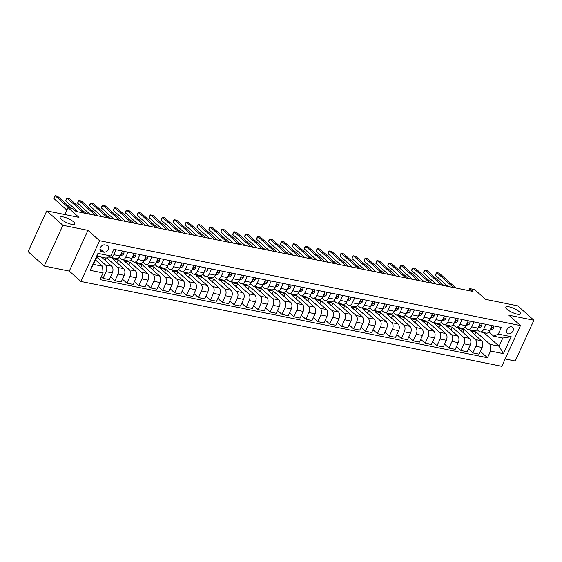 <?xml version="1.0" encoding="UTF-8"?>
<svg xmlns="http://www.w3.org/2000/svg" width="562" height="562" viewBox="0 0 562 562"><rect width="100%" height="100%" fill="white"/><g stroke="black" fill="none" stroke-linecap="round" stroke-linejoin="round"><path stroke-width="0.84" d="M507.072 309.262A8.051 2.164 -155.4 0 1 505.863 307.147A8.051 2.164 -155.4 0 1 511.455 307.477A8.051 2.164 -155.4 0 1 519.288 311.727A8.051 2.164 -155.4 0 1 520.503 313.849A8.051 2.164 -155.4 0 1 514.911 313.512A8.051 2.164 -155.4 0 1 507.072 309.262M61.37 219.412A8.051 2.164 -155.4 0 1 60.155 217.297A8.051 2.164 -155.4 0 1 65.754 217.627A8.051 2.164 -155.4 0 1 73.587 221.878A8.051 2.164 -155.4 0 1 74.795 223.999A8.051 2.164 -155.4 0 1 69.203 223.662A8.051 2.164 -155.4 0 1 61.37 219.412M511.575 326.775A4.025 2.922 131.7 0 0 507.289 328.995A4.025 2.922 131.7 0 0 507.282 333.308A4.025 2.922 131.7 0 0 508.343 333.828A4.025 2.922 131.7 0 0 512.628 331.608A4.025 2.922 131.7 0 0 512.642 327.295A4.025 2.922 131.7 0 0 511.575 326.775M505.175 358.97L515.242 361.001L533.9 320.242L517.757 305.847L485.547 299.349L474.567 289.556L469.797 288.601L468.863 290.638M80.921 281.471L501.81 366.319L520.468 325.56L99.579 240.712L80.921 281.471L69.295 271.102L87.953 230.35L62.902 225.299L44.243 266.051L69.295 271.102M44.243 266.051L28.1 251.657L46.758 210.898L78.968 217.389L67.995 207.596L64.82 214.536M62.902 225.299L46.758 210.898M67.995 207.596L72.765 208.558L75.996 211.438L473.028 291.481L469.797 288.601M101.729 251.734L103.822 252.155A3.899 2.831 131.7 0 0 107.974 250.013A3.899 2.831 131.7 0 0 107.988 245.833A3.899 2.831 131.7 0 0 106.956 245.327L104.855 244.906A3.899 2.831 131.7 0 0 100.703 247.055A3.899 2.831 131.7 0 0 100.696 251.228A3.899 2.831 131.7 0 0 101.729 251.734L100.078 250.266M103.071 272.942L90.18 270.343L97.95 253.378L110.833 255.977L106.232 258.077L97.17 256.251L93.433 264.407L102.502 266.233L103.071 272.942L100.015 279.609L487.5 357.72L480.348 351.341M483.91 332.662L499.056 346.171L502.786 338.022L493.724 336.195L498.318 334.088L501.374 327.428L113.882 249.31L110.833 255.977M498.318 334.088L511.202 336.687L503.44 353.653L490.556 351.053L487.5 357.72M87.953 230.35L99.579 240.712M533.9 320.242L508.849 315.191L520.468 325.56M493.724 336.195L488.975 331.959M485.947 324.316L483.678 329.269A5.03 3.182 101.4 0 1 480.103 331.896A5.03 3.182 101.4 0 1 479.077 331.369L477.047 329.557M474.019 321.914L471.75 326.859A5.03 3.182 101.4 0 1 468.174 329.494A5.03 3.182 101.4 0 1 467.148 328.967L465.111 327.147M462.083 319.504L459.821 324.457A5.03 3.182 101.4 0 1 456.239 327.084A5.03 3.182 101.4 0 1 455.22 326.557L453.183 324.745M450.155 317.101L447.886 322.054A5.03 3.182 101.4 0 1 444.31 324.681A5.03 3.182 101.4 0 1 443.292 324.155L441.254 322.342M438.227 314.699L435.957 319.645A5.03 3.182 101.4 0 1 432.382 322.279A5.03 3.182 101.4 0 1 431.356 321.752L429.326 319.933M426.298 312.289L424.029 317.242A5.03 3.182 101.4 0 1 420.453 319.869A5.03 3.182 101.4 0 1 419.428 319.342L417.397 317.53M414.363 309.887L412.101 314.839A5.03 3.182 101.4 0 1 408.525 317.467A5.03 3.182 101.4 0 1 407.499 316.94L405.462 315.127M402.434 307.484L400.172 312.43A5.03 3.182 101.4 0 1 396.589 315.064A5.03 3.182 101.4 0 1 395.571 314.537L393.533 312.718M390.506 305.075L388.237 310.027A5.03 3.182 101.4 0 1 384.661 312.655A5.03 3.182 101.4 0 1 383.642 312.128L381.605 310.315M378.577 302.672L376.308 307.625A5.03 3.182 101.4 0 1 372.732 310.252A5.03 3.182 101.4 0 1 371.707 309.725L369.677 307.913M366.649 300.27L364.38 305.215A5.03 3.182 101.4 0 1 360.804 307.843A5.03 3.182 101.4 0 1 359.778 307.323L357.741 305.503M354.713 297.86L352.451 302.813A5.03 3.182 101.4 0 1 348.869 305.44A5.03 3.182 101.4 0 1 347.85 304.913L345.813 303.101M342.785 295.457L340.516 300.41A5.03 3.182 101.4 0 1 336.94 303.037A5.03 3.182 101.4 0 1 335.921 302.511L333.884 300.698M330.856 293.055L328.587 298A5.03 3.182 101.4 0 1 325.012 300.628A5.03 3.182 101.4 0 1 323.986 300.108L321.956 298.289M318.928 290.645L316.659 295.598A5.03 3.182 101.4 0 1 313.083 298.225A5.03 3.182 101.4 0 1 312.058 297.698L310.027 295.886M306.993 288.243L304.73 293.195A5.03 3.182 101.4 0 1 301.155 295.823A5.03 3.182 101.4 0 1 300.129 295.296L298.092 293.483M295.064 285.84L292.802 290.786A5.03 3.182 101.4 0 1 289.219 293.413A5.03 3.182 101.4 0 1 288.201 292.893L286.163 291.074M283.136 283.431L280.867 288.383A5.03 3.182 101.4 0 1 277.291 291.011A5.03 3.182 101.4 0 1 276.272 290.484L274.235 288.671M271.207 281.028L268.938 285.981A5.03 3.182 101.4 0 1 265.362 288.608A5.03 3.182 101.4 0 1 264.337 288.081L262.306 286.269M259.279 278.626L257.01 283.571A5.03 3.182 101.4 0 1 253.434 286.198A5.03 3.182 101.4 0 1 252.408 285.672L250.371 283.859M247.343 276.216L245.081 281.169A5.03 3.182 101.4 0 1 241.498 283.796A5.03 3.182 101.4 0 1 240.48 283.269L238.443 281.457M235.415 273.813L233.146 278.766A5.03 3.182 101.4 0 1 229.57 281.393A5.03 3.182 101.4 0 1 228.551 280.867L226.514 279.047M223.486 271.411L221.217 276.356A5.03 3.182 101.4 0 1 217.642 278.984A5.03 3.182 101.4 0 1 216.616 278.457L214.586 276.644M211.558 269.001L209.289 273.954A5.03 3.182 101.4 0 1 205.713 276.581A5.03 3.182 101.4 0 1 204.687 276.054L202.657 274.242M199.622 266.599L197.36 271.551A5.03 3.182 101.4 0 1 193.785 274.179A5.03 3.182 101.4 0 1 192.759 273.652L190.722 271.832M187.694 264.196L185.432 269.142A5.03 3.182 101.4 0 1 181.849 271.769A5.03 3.182 101.4 0 1 180.831 271.242L178.793 269.43M175.766 261.787L173.496 266.739A5.03 3.182 101.4 0 1 169.921 269.367A5.03 3.182 101.4 0 1 168.895 268.84L166.865 267.027M163.837 259.384L161.568 264.33A5.03 3.182 101.4 0 1 157.992 266.964A5.03 3.182 101.4 0 1 156.967 266.437L154.936 264.618M151.909 256.975L149.64 261.927A5.03 3.182 101.4 0 1 146.064 264.554A5.03 3.182 101.4 0 1 145.038 264.028L143.001 262.215M139.973 254.572L137.711 259.525A5.03 3.182 101.4 0 1 134.128 262.152A5.03 3.182 101.4 0 1 133.11 261.625L131.072 259.813M128.045 252.169L125.776 257.115A5.03 3.182 101.4 0 1 122.2 259.749A5.03 3.182 101.4 0 1 121.181 259.223L119.144 257.403M116.116 249.76L113.847 254.712A5.03 3.182 101.4 0 1 110.271 257.34A5.03 3.182 101.4 0 1 109.246 256.813L109.161 256.743M95.47 259.96L102.502 266.233M96.755 257.15L105.515 264.969A5.03 3.182 101.4 0 1 106.085 271.678L103.029 278.345L101.3 276.799M101.532 257.136L111.719 266.219A5.03 3.182 101.4 0 1 112.288 272.928L109.232 279.595L103.029 278.345M106.759 257.839L117.444 267.372A5.03 3.182 101.4 0 1 118.013 274.08L114.964 280.747L110.517 276.785M116.917 262.623L118.203 259.813L112.477 258.661L123.647 268.622A5.03 3.182 101.4 0 1 124.216 275.331L121.167 281.998L114.964 280.747M118.203 259.813L129.379 269.774A5.03 3.182 101.4 0 1 129.941 276.49L126.893 283.15L122.453 279.188M128.853 265.025L130.138 262.215L124.406 261.063L135.583 271.024A5.03 3.182 101.4 0 1 136.145 277.74L133.096 284.4L126.893 283.15M130.138 262.215L141.308 272.184A5.03 3.182 101.4 0 1 141.87 278.892L138.821 285.559L134.381 281.597M140.781 267.428L142.067 264.625L136.341 263.466L147.511 273.434A5.03 3.182 101.4 0 1 148.073 280.143L145.024 286.81L138.821 285.559M142.067 264.625L153.236 274.586A5.03 3.182 101.4 0 1 153.805 281.295L150.749 287.962L146.31 284M152.709 269.837L153.995 267.027L148.27 265.875L159.439 275.837A5.03 3.182 101.4 0 1 160.008 282.546L156.953 289.212L150.749 287.962M153.995 267.027L165.165 276.989A5.03 3.182 101.4 0 1 165.734 283.705L162.678 290.364L158.238 286.402M164.638 272.24L165.923 269.43L160.198 268.278L171.368 278.239A5.03 3.182 101.4 0 1 171.937 284.955L168.881 291.615L162.678 290.364M165.923 269.43L177.093 279.398A5.03 3.182 101.4 0 1 177.662 286.107L174.613 292.774L170.167 288.812M176.573 274.642L177.859 271.839L172.127 270.68L183.303 280.649A5.03 3.182 101.4 0 1 183.865 287.358L180.816 294.024L174.613 292.774M177.859 271.839L189.029 281.801A5.03 3.182 101.4 0 1 189.591 288.51L186.542 295.176L182.102 291.214M188.502 277.052L189.787 274.242L184.062 273.09L195.232 283.051A5.03 3.182 101.4 0 1 195.794 289.76L192.745 296.427L186.542 295.176M189.787 274.242L200.957 284.203A5.03 3.182 101.4 0 1 201.519 290.919L198.47 297.579L194.03 293.617M200.43 279.454L201.716 276.644L195.99 275.492L207.16 285.454A5.03 3.182 101.4 0 1 207.722 292.17L204.673 298.829L198.47 297.579M201.716 276.644L212.886 286.613A5.03 3.182 101.4 0 1 213.455 293.322L210.399 299.989L205.959 296.026M212.359 281.857L213.644 279.054L207.919 277.895L219.089 287.863A5.03 3.182 101.4 0 1 219.658 294.572L216.602 301.239L210.399 299.989M213.644 279.054L224.814 289.016A5.03 3.182 101.4 0 1 225.383 295.724L222.334 302.391L217.887 298.429M224.287 284.267L225.573 281.457L219.847 280.305L231.017 290.266A5.03 3.182 101.4 0 1 231.586 296.975L228.537 303.642L222.334 302.391M225.573 281.457L236.75 291.425A5.03 3.182 101.4 0 1 237.312 298.134L234.263 304.794L229.823 300.832M236.223 286.669L237.508 283.859L231.776 282.707L242.953 292.676A5.03 3.182 101.4 0 1 243.515 299.384L240.466 306.044L234.263 304.794M237.508 283.859L248.678 293.828A5.03 3.182 101.4 0 1 249.24 300.537L246.191 307.203L241.751 303.241M248.151 289.072L249.437 286.269L243.711 285.11L254.881 295.078A5.03 3.182 101.4 0 1 255.443 301.787L252.394 308.454L246.191 307.203M249.437 286.269L260.606 296.23A5.03 3.182 101.4 0 1 261.175 302.939L258.12 309.606L253.68 305.644M260.08 291.481L261.365 288.671L255.64 287.519L266.81 297.481A5.03 3.182 101.4 0 1 267.379 304.19L264.323 310.856L258.12 309.606M261.365 288.671L272.535 298.64A5.03 3.182 101.4 0 1 273.104 305.349L270.048 312.008L265.608 308.046M272.008 293.884L273.294 291.074L267.568 289.922L278.738 299.89A5.03 3.182 101.4 0 1 279.307 306.599L276.258 313.259L270.048 312.008M273.294 291.074L284.463 301.042A5.03 3.182 101.4 0 1 285.032 307.751L281.983 314.418L277.537 310.456M283.943 296.286L285.229 293.483L279.497 292.324L290.673 302.293A5.03 3.182 101.4 0 1 291.235 309.002L288.187 315.668L281.983 314.418M285.229 293.483L296.399 303.445A5.03 3.182 101.4 0 1 296.961 310.154L293.912 316.82L289.472 312.858M295.872 298.696L297.158 295.886L291.432 294.734L302.602 304.695A5.03 3.182 101.4 0 1 303.164 311.404L300.115 318.071L293.912 316.82M297.158 295.886L308.327 305.854A5.03 3.182 101.4 0 1 308.889 312.563L305.84 319.223L301.401 315.261M307.8 301.099L309.086 298.289L303.361 297.136L314.53 307.105A5.03 3.182 101.4 0 1 315.099 313.814L312.043 320.473L305.84 319.223M309.086 298.289L320.256 308.257A5.03 3.182 101.4 0 1 320.825 314.966L317.769 321.633L313.329 317.671M319.729 303.501L321.014 300.698L315.289 299.546L326.459 309.507A5.03 3.182 101.4 0 1 327.028 316.216L323.972 322.883L317.769 321.633M321.014 300.698L332.184 310.66A5.03 3.182 101.4 0 1 332.753 317.368L329.704 324.035L325.257 320.073M331.657 305.911L332.943 303.101L327.217 301.949L338.387 311.91A5.03 3.182 101.4 0 1 338.956 318.619L335.907 325.286L329.704 324.035M332.943 303.101L344.12 313.069A5.03 3.182 101.4 0 1 344.682 319.778L341.633 326.438L337.193 322.483M343.593 308.313L344.878 305.51L339.146 304.351L350.323 314.32A5.03 3.182 101.4 0 1 350.885 321.028L347.836 327.688L341.633 326.438M344.878 305.51L356.048 315.472A5.03 3.182 101.4 0 1 356.61 322.181L353.561 328.847L349.121 324.885M355.521 310.716L356.807 307.913L351.081 306.761L362.251 316.722A5.03 3.182 101.4 0 1 362.813 323.431L359.764 330.098L353.561 328.847M356.807 307.913L367.977 317.874A5.03 3.182 101.4 0 1 368.546 324.583L365.49 331.25L361.05 327.288M367.45 313.125L368.735 310.315L363.01 309.163L374.18 319.125A5.03 3.182 101.4 0 1 374.749 325.834L371.693 332.5L365.49 331.25M368.735 310.315L379.905 320.284A5.03 3.182 101.4 0 1 380.474 326.993L377.418 333.652L372.978 329.697M379.378 315.528L380.664 312.725L374.938 311.566L386.108 321.534A5.03 3.182 101.4 0 1 386.677 328.243L383.628 334.91L377.418 333.652M380.664 312.725L391.833 322.686A5.03 3.182 101.4 0 1 392.402 329.395L389.354 336.062L384.907 332.1M391.314 317.937L392.599 315.127L386.867 313.975L398.044 323.937A5.03 3.182 101.4 0 1 398.606 330.646L395.557 337.312L389.354 336.062M392.599 315.127L403.769 325.089A5.03 3.182 101.4 0 1 404.331 331.805L401.282 338.464L396.842 334.502M403.242 320.34L404.528 317.53L398.802 316.378L409.972 326.339A5.03 3.182 101.4 0 1 410.534 333.055L407.485 339.715L401.282 338.464M404.528 317.53L415.697 327.498A5.03 3.182 101.4 0 1 416.259 334.207L413.211 340.874L408.771 336.912M415.17 322.743L416.456 319.94L410.731 318.78L421.9 328.749A5.03 3.182 101.4 0 1 422.469 335.458L419.414 342.125L413.211 340.874M416.456 319.94L427.626 329.901A5.03 3.182 101.4 0 1 428.195 336.61L425.139 343.277L420.699 339.315M427.099 325.152L428.385 322.342L422.659 321.19L433.829 331.151A5.03 3.182 101.4 0 1 434.398 337.86L431.342 344.527L425.139 343.277M428.385 322.342L439.554 332.304A5.03 3.182 101.4 0 1 440.123 339.019L437.074 345.679L432.628 341.717M439.027 327.555L440.313 324.745L434.588 323.593L445.757 333.554A5.03 3.182 101.4 0 1 446.326 340.27L443.278 346.93L437.074 345.679M440.313 324.745L451.49 334.713A5.03 3.182 101.4 0 1 452.052 341.422L449.003 348.089L444.563 344.127M450.963 329.957L452.248 327.154L446.523 325.995L457.693 335.964A5.03 3.182 101.4 0 1 458.255 342.672L455.206 349.339L449.003 348.089M452.248 327.154L463.418 337.116A5.03 3.182 101.4 0 1 463.98 343.825L460.931 350.491L456.492 346.529M462.891 332.367L464.177 329.557L458.452 328.405L469.621 338.366A5.03 3.182 101.4 0 1 470.183 345.075L467.134 351.742L460.931 350.491M464.177 329.557L475.347 339.518A5.03 3.182 101.4 0 1 475.916 346.234L472.86 352.894L468.42 348.932M474.82 334.769L476.105 331.959L470.38 330.807L481.55 340.769A5.03 3.182 101.4 0 1 482.119 347.485L479.063 354.144L472.86 352.894M476.105 331.959L489.987 344.344L499.056 346.171L503.44 353.653M122.319 251.01L120.05 255.963A5.03 3.182 101.4 0 1 116.475 258.59L110.271 257.34M104.989 260.213L105.993 258.028M134.248 253.42L131.986 258.365A5.03 3.182 101.4 0 1 128.403 261L122.2 259.749M146.176 255.822L143.914 260.775A5.03 3.182 101.4 0 1 140.338 263.402L134.128 262.152M158.112 258.225L155.843 263.178A5.03 3.182 101.4 0 1 152.267 265.805L146.064 264.554M170.04 260.635L167.771 265.58A5.03 3.182 101.4 0 1 164.195 268.214L157.992 266.964M181.969 263.037L179.7 267.99A5.03 3.182 101.4 0 1 176.124 270.617L169.921 269.367M193.897 265.447L191.635 270.392A5.03 3.182 101.4 0 1 188.052 273.02L181.849 271.769M205.825 267.849L203.563 272.802A5.03 3.182 101.4 0 1 199.988 275.429L193.785 274.179M217.761 270.252L215.492 275.204A5.03 3.182 101.4 0 1 211.916 277.832L205.713 276.581M229.689 272.661L227.42 277.607A5.03 3.182 101.4 0 1 223.845 280.234L217.642 278.984M241.618 275.064L239.356 280.017A5.03 3.182 101.4 0 1 235.773 282.644L229.57 281.393M253.546 277.466L251.284 282.419A5.03 3.182 101.4 0 1 247.709 285.046L241.498 283.796M265.482 279.876L263.213 284.822A5.03 3.182 101.4 0 1 259.637 287.449L253.434 286.198M277.41 282.279L275.141 287.231A5.03 3.182 101.4 0 1 271.565 289.859L265.362 288.608M289.339 284.681L287.07 289.634A5.03 3.182 101.4 0 1 283.494 292.261L277.291 291.011M301.267 287.091L299.005 292.036A5.03 3.182 101.4 0 1 295.422 294.664L289.219 293.413M313.196 289.493L310.934 294.446A5.03 3.182 101.4 0 1 307.358 297.073L301.155 295.823M325.131 291.896L322.862 296.848A5.03 3.182 101.4 0 1 319.286 299.476L313.083 298.225M337.06 294.305L334.79 299.251A5.03 3.182 101.4 0 1 331.215 301.878L325.012 300.628M348.988 296.708L346.726 301.661A5.03 3.182 101.4 0 1 343.143 304.288L336.94 303.037M360.916 299.11L358.654 304.063A5.03 3.182 101.4 0 1 355.079 306.69L348.869 305.44M372.852 301.52L370.583 306.466A5.03 3.182 101.4 0 1 367.007 309.093L360.804 307.843M384.78 303.923L382.511 308.875A5.03 3.182 101.4 0 1 378.936 311.503L372.732 310.252M396.709 306.325L394.44 311.278A5.03 3.182 101.4 0 1 390.864 313.905L384.661 312.655M408.637 308.735L406.375 313.68A5.03 3.182 101.4 0 1 402.792 316.315L396.589 315.064M420.566 311.137L418.304 316.09A5.03 3.182 101.4 0 1 414.728 318.717L408.525 317.467M432.501 313.54L430.232 318.492A5.03 3.182 101.4 0 1 426.656 321.12L420.453 319.869M444.43 315.949L442.161 320.895A5.03 3.182 101.4 0 1 438.585 323.529L432.382 322.279M456.358 318.352L454.096 323.305A5.03 3.182 101.4 0 1 450.513 325.932L444.31 324.681M468.287 320.754L466.024 325.707A5.03 3.182 101.4 0 1 462.449 328.334L456.239 327.084M480.222 323.164L477.953 328.11A5.03 3.182 101.4 0 1 474.377 330.744L468.174 329.494M490.556 351.053L489.987 344.344M492.15 325.567L489.881 330.519A5.03 3.182 101.4 0 1 486.306 333.147L480.103 331.896M97.17 256.251L97.95 253.378M93.433 264.407L90.18 270.343M511.202 336.687L502.786 338.022M68.536 207.708L55.055 195.681L57.436 196.159L70.917 208.186M66.857 210.09L53.79 198.435L55.055 195.681L54.043 197.002L53.79 198.435M123.977 251.347L123.928 253.469A3.33 2.107 101.4 0 1 122.059 255.162L120.296 255.429M83.696 212.991L66.983 198.084L69.365 198.569L86.077 213.476M120.633 254.691A3.33 2.107 -78.6 0 0 121.659 253.855L121.343 253.139M78.076 211.86L65.719 200.838L66.983 198.084L66.478 198.309L65.719 200.838M135.906 253.75L135.856 255.872A3.33 2.107 101.4 0 1 133.995 257.572L132.225 257.839M95.624 215.401L78.912 200.493L81.3 200.971L98.006 215.878M132.562 257.094A3.33 2.107 -78.6 0 0 133.587 256.265L133.278 255.541M90.004 214.263L77.654 203.247L78.912 200.493L77.907 201.814L77.654 203.247M147.834 256.16L147.785 258.281A3.33 2.107 101.4 0 1 145.923 259.974L144.153 260.241M107.553 217.803L90.84 202.896L93.229 203.374L109.941 218.281M144.497 259.503A3.33 2.107 -78.6 0 0 145.516 258.668L145.207 257.951M101.933 216.672L89.583 205.65L90.84 202.896L89.836 204.217L89.583 205.65M159.763 258.562L159.713 260.684A3.33 2.107 101.4 0 1 157.852 262.384L156.088 262.644M119.481 220.206L102.769 205.299L105.157 205.783L121.87 220.69M156.426 261.906A3.33 2.107 -78.6 0 0 157.444 261.07L157.135 260.354M113.868 219.075L101.511 208.052L102.769 205.299L101.764 206.626L101.511 208.052M171.698 260.965L171.649 263.086A3.33 2.107 101.4 0 1 169.78 264.786L168.017 265.053M131.417 222.615L114.704 207.708L117.086 208.186L133.798 223.093M168.354 264.309A3.33 2.107 -78.6 0 0 169.373 263.48L169.064 262.756M125.797 221.477L113.44 210.462L114.704 207.708L114.198 207.926L113.44 210.462M183.626 263.374L183.577 265.496A3.33 2.107 101.4 0 1 181.716 267.189L179.945 267.456M143.345 225.018L126.633 210.111L129.021 210.588L145.727 225.495M180.283 266.718A3.33 2.107 -78.6 0 0 181.308 265.882L180.999 265.166M137.725 223.887L125.368 212.865L126.633 210.111L126.127 210.336L125.368 212.865M195.555 265.777L195.506 267.898A3.33 2.107 101.4 0 1 193.644 269.598L191.874 269.858M155.274 227.42L138.561 212.513L140.95 212.998L157.662 227.905M192.218 269.121A3.33 2.107 -78.6 0 0 193.237 268.285L192.928 267.568M149.654 226.289L137.304 215.267L138.561 212.513L137.557 213.841L137.304 215.267M207.483 268.179L207.434 270.301A3.33 2.107 101.4 0 1 205.573 272.001L203.809 272.268M167.202 229.83L150.49 214.923L152.878 215.401L169.591 230.308M204.147 271.523A3.33 2.107 -78.6 0 0 205.165 270.694L204.856 269.971M161.582 228.692L149.232 217.677L150.49 214.923L149.485 216.244L149.232 217.677M219.412 270.589L219.37 272.711A3.33 2.107 101.4 0 1 217.501 274.404L215.738 274.67M179.13 232.232L162.425 217.325L164.806 217.81L181.519 232.71M216.075 273.933A3.33 2.107 -78.6 0 0 217.094 273.097L216.784 272.38M173.518 231.101L161.161 220.079L162.425 217.325L161.413 218.646L161.161 220.079M231.347 272.992L231.298 275.113A3.33 2.107 101.4 0 1 229.429 276.813L227.666 277.073M191.066 234.635L174.353 219.728L176.735 220.213L193.447 235.12M228.003 276.335A3.33 2.107 -78.6 0 0 229.029 275.506L228.713 274.783M185.446 233.504L173.089 222.482L174.353 219.728L173.848 219.953L173.089 222.482M243.276 275.394L243.227 277.516A3.33 2.107 101.4 0 1 241.365 279.216L239.595 279.483M202.994 237.045L186.282 222.138L188.67 222.615L205.376 237.522M239.939 278.738A3.33 2.107 -78.6 0 0 240.958 277.909L240.648 277.185M197.374 235.907L185.024 224.891L186.282 222.138L185.277 223.458L185.024 224.891M255.204 277.804L255.155 279.925A3.33 2.107 101.4 0 1 253.293 281.618L251.523 281.885M214.923 239.447L198.21 224.54L200.599 225.025L217.311 239.925M251.867 281.148A3.33 2.107 -78.6 0 0 252.886 280.312L252.577 279.595M209.303 238.316L196.953 227.294L198.21 224.54L197.206 225.861L196.953 227.294M267.133 280.206L267.083 282.328A3.33 2.107 101.4 0 1 265.222 284.028L263.459 284.288M226.851 241.85L210.139 226.943L212.527 227.427L229.24 242.334M263.796 283.55A3.33 2.107 -78.6 0 0 264.814 282.721L264.505 281.998M221.238 240.719L208.881 229.696L210.139 226.943L209.134 228.27L208.881 229.696M279.068 282.609L279.019 284.73A3.33 2.107 101.4 0 1 277.15 286.43L275.387 286.697M238.787 244.259L222.074 229.352L224.456 229.83L241.168 244.737M275.724 285.953A3.33 2.107 -78.6 0 0 276.743 285.124L276.434 284.4M233.167 243.121L220.81 232.106L222.074 229.352L221.569 229.57L220.81 232.106M290.997 285.018L290.947 287.14A3.33 2.107 101.4 0 1 289.086 288.833L287.315 289.1M250.715 246.662L234.003 231.755L236.391 232.239L253.097 247.14M287.653 288.362A3.33 2.107 -78.6 0 0 288.678 287.526L288.369 286.81M245.095 245.531L232.738 234.509L234.003 231.755L233.497 231.98L232.738 234.509M302.925 287.421L302.876 289.542A3.33 2.107 101.4 0 1 301.014 291.242L299.244 291.502M262.644 249.064L245.931 234.157L248.32 234.642L265.032 249.549M299.588 290.765A3.33 2.107 -78.6 0 0 300.607 289.936L300.298 289.212M257.024 247.933L244.674 236.911L245.931 234.157L244.927 235.485L244.674 236.911M314.853 289.83L314.804 291.945A3.33 2.107 101.4 0 1 312.943 293.645L311.179 293.912M274.572 251.474L257.86 236.567L260.248 237.045L276.961 251.952M311.517 293.167A3.33 2.107 -78.6 0 0 312.535 292.338L312.226 291.615M268.952 250.343L256.602 239.321L257.86 236.567L256.855 237.888L256.602 239.321M326.782 292.233L326.74 294.355A3.33 2.107 101.4 0 1 324.871 296.048L323.108 296.315M286.501 253.876L269.795 238.969L272.177 239.454L288.889 254.361M323.445 295.577A3.33 2.107 -78.6 0 0 324.464 294.741L324.155 294.024M280.888 252.745L268.531 241.723L269.795 238.969L269.289 239.194L268.531 241.723M338.717 294.636L338.668 296.757A3.33 2.107 101.4 0 1 336.8 298.457L335.036 298.717M298.436 256.279L281.724 241.379L284.105 241.857L300.818 256.764M335.373 297.979A3.33 2.107 -78.6 0 0 336.399 297.15L336.083 296.427M292.816 255.148L280.459 244.133L281.724 241.379L281.218 241.597L280.459 244.133M350.646 297.045L350.597 299.16A3.33 2.107 101.4 0 1 348.735 300.86L346.965 301.127M310.365 258.689L293.652 243.782L296.041 244.259L312.746 259.166M347.309 300.382A3.33 2.107 -78.6 0 0 348.328 299.553L348.019 298.829M304.745 257.558L292.395 246.535L293.652 243.782L292.647 245.102L292.395 246.535M362.574 299.448L362.525 301.569A3.33 2.107 101.4 0 1 360.663 303.262L358.893 303.529M322.293 261.091L305.58 246.184L307.969 246.669L324.681 261.576M359.237 302.792A3.33 2.107 -78.6 0 0 360.256 301.956L359.947 301.239M316.673 259.96L304.323 248.938L305.58 246.184L304.576 247.512L304.323 248.938M374.503 301.85L374.454 303.972A3.33 2.107 101.4 0 1 372.592 305.672L370.829 305.932M334.221 263.494L317.509 248.594L319.897 249.071L336.61 263.978M371.166 305.194A3.33 2.107 -78.6 0 0 372.184 304.365L371.875 303.642M328.608 262.363L316.251 251.347L317.509 248.594L316.504 249.914L316.251 251.347M386.438 304.26L386.389 306.381A3.33 2.107 101.4 0 1 384.52 308.074L382.757 308.341M346.157 265.903L329.444 250.996L331.826 251.474L348.538 266.381M383.094 307.597A3.33 2.107 -78.6 0 0 384.113 306.768L383.804 306.051M340.537 264.772L328.18 253.75L329.444 250.996L328.939 251.214L328.18 253.75M398.367 306.662L398.317 308.784A3.33 2.107 101.4 0 1 396.456 310.477L394.686 310.744M358.085 268.306L341.373 253.399L343.761 253.883L360.467 268.791M395.023 310.006A3.33 2.107 -78.6 0 0 396.048 309.17L395.739 308.454M352.465 267.175L340.108 256.153L341.373 253.399L340.867 253.624L340.108 256.153M410.295 309.065L410.246 311.186A3.33 2.107 101.4 0 1 408.384 312.886L406.614 313.153M370.014 270.708L353.301 255.808L355.69 256.286L372.402 271.193M406.958 312.409A3.33 2.107 -78.6 0 0 407.977 311.58L407.668 310.856M364.394 269.577L352.044 258.562L353.301 255.808L352.297 257.129L352.044 258.562M422.224 311.474L422.174 313.596A3.33 2.107 101.4 0 1 420.313 315.289L418.549 315.556M381.942 273.118L365.23 258.211L367.618 258.689L384.331 273.596M418.887 314.811A3.33 2.107 -78.6 0 0 419.905 313.982L419.596 313.266M376.322 271.987L363.972 260.965L365.23 258.211L364.225 259.532L363.972 260.965M434.152 313.877L434.11 315.999A3.33 2.107 101.4 0 1 432.241 317.692L430.478 317.959M393.871 275.52L377.165 260.613L379.547 261.098L396.259 276.005M430.815 317.221A3.33 2.107 -78.6 0 0 431.834 316.385L431.525 315.668M388.258 274.389L375.901 263.367L377.165 260.613L376.659 260.838L375.901 263.367M446.088 316.28L446.038 318.401A3.33 2.107 101.4 0 1 444.17 320.101L442.406 320.368M405.806 277.93L389.094 263.023L391.475 263.501L408.188 278.408M442.744 319.623A3.33 2.107 -78.6 0 0 443.769 318.795L443.453 318.071M400.186 276.792L387.829 265.777L389.094 263.023L388.588 263.241L387.829 265.777M458.016 318.689L457.967 320.811A3.33 2.107 101.4 0 1 456.105 322.504L454.335 322.771M417.735 280.333L401.022 265.426L403.411 265.903L420.116 280.81M454.679 322.033A3.33 2.107 -78.6 0 0 455.698 321.197L455.389 320.481M412.115 279.202L399.765 268.179L401.022 265.426L400.018 266.746L399.765 268.179M469.944 321.092L469.895 323.213A3.33 2.107 101.4 0 1 468.034 324.906L466.263 325.173M429.663 282.735L412.951 267.828L415.339 268.313L432.052 283.22M466.608 324.436A3.33 2.107 -78.6 0 0 467.626 323.6L467.317 322.883M424.043 281.604L411.693 270.582L412.951 267.828L411.946 269.156L411.693 270.582M481.873 323.494L481.831 325.616A3.33 2.107 101.4 0 1 479.962 327.316L478.199 327.583M441.591 285.145L424.879 270.238L427.268 270.715L443.98 285.622M478.536 326.838A3.33 2.107 -78.6 0 0 479.555 326.009L479.246 325.286M435.979 284.007L423.622 272.992L424.879 270.238L423.874 271.558L423.622 272.992M493.808 325.904L493.759 328.025A3.33 2.107 101.4 0 1 491.891 329.718L490.127 329.985M453.527 287.547L436.814 272.64L439.196 273.118L455.908 288.025M490.464 329.248A3.33 2.107 -78.6 0 0 491.483 328.412L491.174 327.695M447.907 286.416L435.55 275.394L436.814 272.64L435.803 273.961L435.55 275.394M111.719 266.219L105.515 264.969M123.647 268.622L117.444 267.372M135.583 271.024L129.379 269.774M147.511 273.434L141.308 272.184M159.439 275.837L153.236 274.586M171.368 278.239L165.165 276.989M183.303 280.649L177.093 279.398M195.232 283.051L189.029 281.801M207.16 285.454L200.957 284.203M219.089 287.863L212.886 286.613M231.017 290.266L224.814 289.016M242.953 292.676L236.75 291.425M254.881 295.078L248.678 293.828M266.81 297.481L260.606 296.23M278.738 299.89L272.535 298.64M290.673 302.293L284.463 301.042M302.602 304.695L296.399 303.445M314.53 307.105L308.327 305.854M326.459 309.507L320.256 308.257M338.387 311.91L332.184 310.66M350.323 314.32L344.12 313.069M362.251 316.722L356.048 315.472M374.18 319.125L367.977 317.874M386.108 321.534L379.905 320.284M398.044 323.937L391.833 322.686M409.972 326.339L403.769 325.089M421.9 328.749L415.697 327.498M433.829 331.151L427.626 329.901M445.757 333.554L439.554 332.304M457.693 335.964L451.49 334.713M469.621 338.366L463.418 337.116M481.55 340.769L475.347 339.518M112.288 272.928L106.085 271.678M120.05 255.963L113.847 254.712M131.986 258.365L125.776 257.115M124.216 275.331L118.013 274.08M143.914 260.775L137.711 259.525M136.145 277.74L129.941 276.49M155.843 263.178L149.64 261.927M148.073 280.143L141.87 278.892M167.771 265.58L161.568 264.33M160.008 282.546L153.805 281.295M179.7 267.99L173.496 266.739M171.937 284.955L165.734 283.705M191.635 270.392L185.432 269.142M183.865 287.358L177.662 286.107M203.563 272.802L197.36 271.551M195.794 289.76L189.591 288.51M215.492 275.204L209.289 273.954M207.722 292.17L201.519 290.919M227.42 277.607L221.217 276.356M219.658 294.572L213.455 293.322M239.356 280.017L233.146 278.766M231.586 296.975L225.383 295.724M251.284 282.419L245.081 281.169M243.515 299.384L237.312 298.134M263.213 284.822L257.01 283.571M255.443 301.787L249.24 300.537M275.141 287.231L268.938 285.981M267.379 304.19L261.175 302.939M287.07 289.634L280.867 288.383M279.307 306.599L273.104 305.349M299.005 292.036L292.802 290.786M291.235 309.002L285.032 307.751M310.934 294.446L304.73 293.195M303.164 311.404L296.961 310.154M322.862 296.848L316.659 295.598M315.099 313.814L308.889 312.563M334.79 299.251L328.587 298M327.028 316.216L320.825 314.966M346.726 301.661L340.516 300.41M338.956 318.619L332.753 317.368M358.654 304.063L352.451 302.813M350.885 321.028L344.682 319.778M370.583 306.466L364.38 305.215M362.813 323.431L356.61 322.181M382.511 308.875L376.308 307.625M374.749 325.834L368.546 324.583M394.44 311.278L388.237 310.027M386.677 328.243L380.474 326.993M406.375 313.68L400.172 312.43M398.606 330.646L392.402 329.395M418.304 316.09L412.101 314.839M410.534 333.055L404.331 331.805M430.232 318.492L424.029 317.242M422.469 335.458L416.259 334.207M442.161 320.895L435.957 319.645M434.398 337.86L428.195 336.61M454.096 323.305L447.886 322.054M446.326 340.27L440.123 339.019M466.024 325.707L459.821 324.457M458.255 342.672L452.052 341.422M477.953 328.11L471.75 326.859M470.183 345.075L463.98 343.825M489.881 330.519L483.678 329.269M482.119 347.485L475.916 346.234M100.001 248.748L103.822 252.155M123.928 253.406L121.448 252.907M122.059 255.162L120.556 254.86M121.202 253.455L121.659 253.855M135.856 255.815L133.384 255.317M133.995 257.572L132.484 257.27M133.131 255.858L133.587 256.265M147.792 258.218L145.312 257.719M145.923 259.974L144.42 259.672M145.059 258.26L145.516 258.668M159.72 260.62L157.241 260.122M157.852 262.384L156.348 262.075M156.995 260.67L157.444 261.07M171.649 263.03L169.169 262.531M169.78 264.786L168.277 264.484M168.923 263.072L169.373 263.48M183.577 265.433L181.097 264.934M181.716 267.189L180.205 266.887M180.852 265.475L181.308 265.882M195.506 267.842L193.033 267.336M193.644 269.598L192.134 269.289M192.78 267.884L193.237 268.285M207.441 270.245L204.961 269.746M205.573 272.001L204.069 271.699M204.708 270.287L205.165 270.694M219.37 272.647L216.89 272.149M217.501 274.404L215.998 274.101M216.644 272.696L217.094 273.097M231.298 275.057L228.818 274.551M229.429 276.813L227.926 276.504M228.572 275.099L229.029 275.506M243.227 277.459L240.754 276.961M241.365 279.216L239.855 278.914M240.501 277.502L240.958 277.909M255.162 279.862L252.682 279.363M253.293 281.618L251.79 281.316M252.429 279.911L252.886 280.312M267.091 282.272L264.611 281.766M265.222 284.028L263.719 283.719M264.365 282.314L264.814 282.721M279.019 284.674L276.539 284.175M277.15 286.43L275.647 286.128M276.293 284.716L276.743 285.124M290.947 287.077L288.468 286.578M289.086 288.833L287.575 288.531M288.222 287.126L288.678 287.526M302.876 289.486L300.403 288.987M301.014 291.242L299.504 290.933M300.15 289.528L300.607 289.936M314.811 291.889L312.332 291.39M312.943 293.645L311.439 293.343M312.079 291.931L312.535 292.338M326.74 294.291L324.26 293.793M324.871 296.048L323.368 295.745M324.014 294.34L324.464 294.741M338.668 296.701L336.188 296.202M336.8 298.457L335.296 298.148M335.943 296.743L336.399 297.15M350.597 299.103L348.124 298.605M348.735 300.86L347.225 300.558M347.871 299.146L348.328 299.553M362.532 301.506L360.052 301.007M360.663 303.262L359.16 302.96M359.799 301.555L360.256 301.956M374.461 303.916L371.981 303.417M372.592 305.672L371.089 305.37M371.735 303.958L372.184 304.365M386.389 306.318L383.909 305.819M384.52 308.074L383.017 307.772M383.663 306.36L384.113 306.768M398.317 308.721L395.838 308.222M396.456 310.477L394.946 310.175M395.592 308.77L396.048 309.17M410.246 311.13L407.773 310.631M408.384 312.886L406.874 312.584M407.52 311.172L407.977 311.58M422.181 313.533L419.702 313.034M420.313 315.289L418.809 314.987M419.449 313.575L419.905 313.982M434.11 315.935L431.63 315.437M432.241 317.692L430.738 317.389M431.384 315.985L431.834 316.385M446.038 318.345L443.558 317.846M444.17 320.101L442.666 319.799M443.313 318.387L443.769 318.795M457.967 320.747L455.494 320.249M456.105 322.504L454.595 322.202M455.241 320.79L455.698 321.197M469.902 323.15L467.422 322.651M468.034 324.906L466.53 324.604M467.17 323.199L467.626 323.6M481.831 325.56L479.351 325.061M479.962 327.316L478.459 327.014M479.105 325.602L479.555 326.009M493.759 327.962L491.279 327.463M491.891 329.718L490.387 329.416M491.033 328.004L491.483 328.412"/></g></svg>
